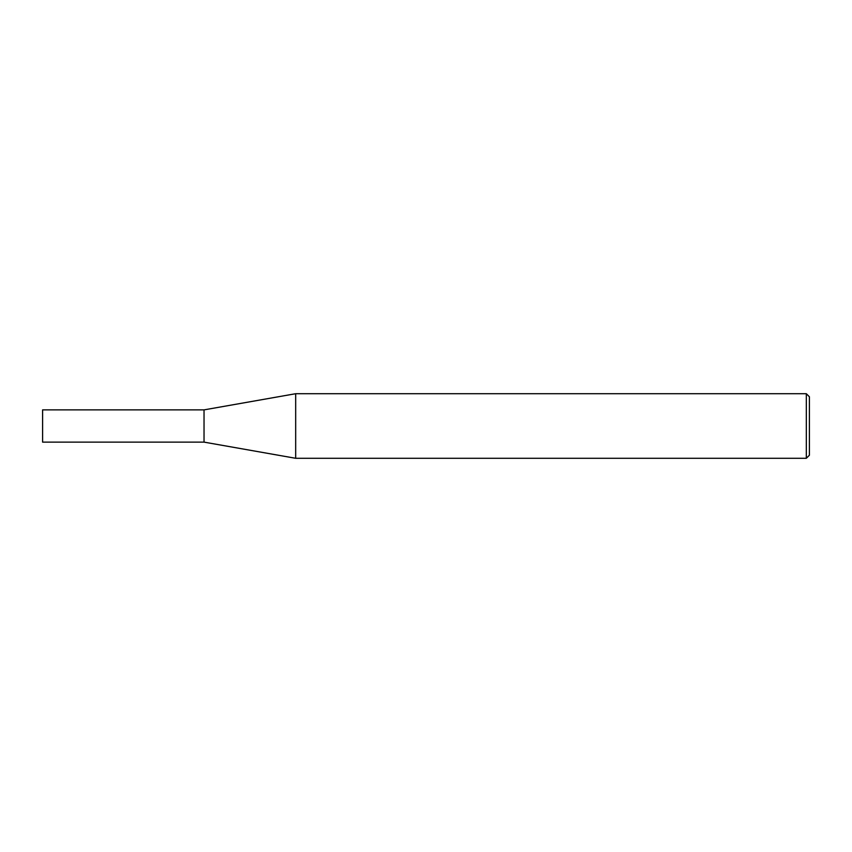 <?xml version="1.0" encoding="UTF-8"?>
<svg xmlns="http://www.w3.org/2000/svg" width="852" height="852" viewBox="0 0 852 852"><rect width="100%" height="100%" fill="white"/><g stroke="black" fill="none" stroke-linecap="round" stroke-linejoin="round"><path stroke-width="0.64" stroke-dasharray="4.26 3.19" d="M204.033 409.876L204.033 442.124M42.6 409.876L42.6 442.124M295.676 393.709L295.676 458.291M809.4 455.213L809.4 396.787M806.322 393.709L806.322 458.291"/><path stroke-width="1.28" d="M204.033 442.124L204.033 409.876L295.676 393.709L295.676 458.291L204.033 442.124L42.6 442.124L42.6 409.876L204.033 409.876M806.322 393.709L809.4 396.787L809.4 455.213L806.322 458.291L806.322 393.709L295.676 393.709M806.322 458.291L295.676 458.291"/></g></svg>
